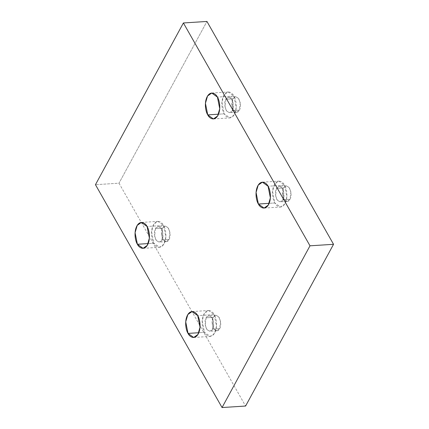 <?xml version="1.0" encoding="UTF-8"?>
<svg xmlns="http://www.w3.org/2000/svg" width="429" height="429" viewBox="0 0 429 429"><rect width="100%" height="100%" fill="white"/><g stroke="black" fill="none" stroke-linecap="round" stroke-linejoin="round"><path stroke-width="0.32" stroke-dasharray="2.15 1.61" d="M198.804 332.727L204.515 332.357L202.193 320.758L204.322 313.476L208.521 310.51L214.189 314.57L197.71 315.626L214.189 314.57C212.816 311.454 207.647 307.577 203.995 314.033C200.488 320.747 202.751 329.96 204.515 332.357C205.888 335.473 211.052 339.344 214.709 332.893C218.216 326.179 215.948 316.967 214.189 314.57L216.506 326.169L214.382 333.451L210.183 336.416L204.515 332.357L198.804 332.727M213.197 317.353L215.916 315.235L218.699 316.752L220.549 321.3L219.627 328.668L212.564 329.118L213.486 321.75L211.636 317.208L208.853 315.69L206.135 317.803L213.197 317.353C211.647 319.557 211.749 323.219 213.513 328.346C216.398 331.402 218.436 331.51 219.627 328.668C221.182 326.464 221.08 322.801 219.316 317.674C216.425 314.613 214.387 314.505 213.197 317.353L206.135 317.803L205.218 325.177L207.062 329.719L209.851 331.236L212.564 329.118L219.627 328.668L216.913 330.78L214.125 329.268L212.28 324.721L213.197 317.353M148.166 243.586L153.877 243.216L151.555 231.617L153.684 224.335L157.883 221.369L163.551 225.429L147.072 226.485L163.551 225.429C162.178 222.313 157.009 218.436 153.357 224.893C149.85 231.606 152.113 240.819 153.877 243.216C155.244 246.332 160.414 250.204 164.066 243.752C167.573 237.039 165.31 227.826 163.551 225.429L165.867 237.028L163.739 244.31L159.545 247.276L153.877 243.216L148.166 243.586M162.559 228.212L165.278 226.094L168.061 227.611L169.911 232.159L168.988 239.527L161.926 239.977L162.848 232.609L160.998 228.067L158.215 226.55L155.496 228.662L162.559 228.212C161.004 230.416 161.111 234.078 162.87 239.205C165.76 242.262 167.798 242.369 168.988 239.527C170.544 237.323 170.436 233.66 168.677 228.534C165.787 225.472 163.749 225.364 162.559 228.212L155.496 228.662L154.579 236.036L156.424 240.578L159.213 242.095L161.926 239.977L168.988 239.527L166.275 241.64L163.487 240.127L161.642 235.58L162.559 228.212M218.522 114.194L224.228 113.83L221.911 102.225L224.035 94.943L228.233 91.978L233.902 96.037L217.423 97.093L233.902 96.037C232.529 92.921 227.365 89.05 223.707 95.506C220.2 102.215 222.469 111.427 224.228 113.83C225.6 116.945 230.77 120.817 234.422 114.361C237.929 107.647 235.666 98.439 233.902 96.037L236.223 107.641L234.095 114.924L229.896 117.889L224.228 113.83L218.522 114.194M232.915 98.82L235.628 96.707L238.417 98.225L240.261 102.767L239.344 110.135L232.282 110.591L233.199 103.223L231.354 98.675L228.566 97.158L225.852 99.276L232.915 98.82C231.36 101.024 231.462 104.687 233.226 109.819C236.116 112.875 238.154 112.983 239.344 110.135C240.894 107.936 240.792 104.268 239.028 99.142C236.143 96.085 234.105 95.978 232.915 98.82L225.852 99.276L224.93 106.644L226.78 111.191L229.563 112.704L232.282 110.591L239.344 110.135L236.626 112.253L233.843 110.736L231.992 106.194L232.915 98.82M269.16 203.335L274.866 202.971L272.549 191.366L274.678 184.084L278.871 181.118L284.54 185.178L268.061 186.234L284.54 185.178C283.172 182.062 278.003 178.191 274.351 184.647C270.844 191.355 273.107 200.568 274.866 202.971C276.238 206.086 281.408 209.958 285.06 203.502C288.567 196.788 286.304 187.58 284.54 185.178L286.862 196.782L284.733 204.065L280.539 207.03L274.866 202.971L269.16 203.335M283.553 187.961L286.266 185.848L289.055 187.366L290.9 191.908L289.983 199.276L282.92 199.732L283.837 192.364L281.992 187.816L279.204 186.299L276.49 188.417L283.553 187.961C281.998 190.165 282.105 193.828 283.864 198.959C286.754 202.016 288.792 202.123 289.983 199.276C291.538 197.077 291.43 193.409 289.672 188.283C286.781 185.226 284.743 185.119 283.553 187.961L276.49 188.417L275.574 195.785L277.418 200.332L280.201 201.844L282.92 199.732L289.983 199.276L287.264 201.394L284.481 199.876L282.636 195.334L283.553 187.961M118.999 183.188L245.597 406.038L118.999 183.188L95.458 184.695L118.999 183.188L206.944 21.45L118.999 183.188M282.92 199.732C281.73 202.574 279.692 202.467 276.802 199.41C275.043 194.283 274.935 190.621 276.49 188.417C277.681 185.569 279.719 185.677 282.609 188.739C284.368 193.865 284.475 197.528 282.92 199.732M232.282 110.591C231.092 113.433 229.054 113.326 226.163 110.269C224.399 105.143 224.297 101.48 225.852 99.276C227.043 96.428 229.081 96.536 231.966 99.598C233.73 104.724 233.832 108.387 232.282 110.591M161.926 239.977C160.736 242.825 158.698 242.717 155.807 239.661C154.049 234.529 153.941 230.866 155.496 228.662C156.687 225.82 158.725 225.927 161.615 228.984C163.374 234.111 163.481 237.779 161.926 239.977M212.564 329.118C211.374 331.966 209.336 331.858 206.451 328.802C204.687 323.67 204.585 320.007 206.135 317.803C207.325 314.961 209.363 315.068 212.253 318.125C214.017 323.251 214.119 326.919 212.564 329.118M192.042 311.567L208.521 310.51M215.916 315.235L208.853 315.69M141.398 222.426L157.883 221.369M165.278 226.094L158.215 226.55M211.754 93.034L228.233 91.978M235.628 96.707L228.566 97.158M262.392 182.175L278.871 181.118M286.266 185.848L279.204 186.299M287.264 201.394L280.201 201.844M264.055 208.086L280.539 207.03M236.626 112.253L229.563 112.704M213.417 118.946L229.896 117.889M166.275 241.64L159.213 242.095M143.066 248.332L159.545 247.276M216.913 330.78L209.851 331.236M193.704 337.473L210.183 336.416"/><path stroke-width="0.64" d="M197.71 315.626L192.042 311.567L187.843 314.532L185.714 321.814L188.036 333.413L198.804 332.727L188.036 333.413C186.272 331.016 184.009 321.804 187.516 315.09C191.168 308.639 196.337 312.51 197.71 315.626C199.469 318.023 201.737 327.236 198.23 333.95C194.573 340.406 189.409 336.529 188.036 333.413L193.704 337.473L197.903 334.507L200.027 327.23L197.71 315.626M147.072 226.485L141.398 222.426L137.205 225.391L135.076 232.674L137.398 244.273L148.166 243.586L137.398 244.273C135.634 241.876 133.371 232.663 136.878 225.949C140.53 219.498 145.699 223.37 147.072 226.485C148.831 228.882 151.094 238.095 147.587 244.809C143.935 251.265 138.765 247.388 137.398 244.273L143.066 248.332L147.26 245.367L149.389 238.084L147.072 226.485M217.423 97.093L211.754 93.034L207.556 95.999L205.432 103.282L207.749 114.886L218.522 114.194L207.749 114.886C205.99 112.484 203.721 103.276 207.228 96.563C210.886 90.106 216.05 93.978 217.423 97.093C219.187 99.496 221.45 108.709 217.943 115.417C214.291 121.874 209.121 118.002 207.749 114.886L213.417 118.946L217.616 115.98L219.745 108.698L217.423 97.093M268.061 186.234L262.392 182.175L258.199 185.14L256.07 192.423L258.387 204.027L269.16 203.335L258.387 204.027C256.628 201.625 254.365 192.417 257.872 185.703C261.524 179.247 266.693 183.119 268.061 186.234C269.825 188.637 272.088 197.849 268.581 204.558C264.929 211.014 259.76 207.143 258.387 204.027L264.055 208.086L268.254 205.121L270.383 197.839L268.061 186.234M245.597 406.038L222.056 407.55L95.458 184.695L183.403 22.962L310.001 245.812L222.056 407.55L245.597 406.038L333.542 244.305L310.001 245.812L333.542 244.305L206.944 21.45L183.403 22.962L206.944 21.45L333.542 244.305L245.597 406.038M95.458 184.695L222.056 407.55L310.001 245.812L183.403 22.962L95.458 184.695"/></g></svg>
